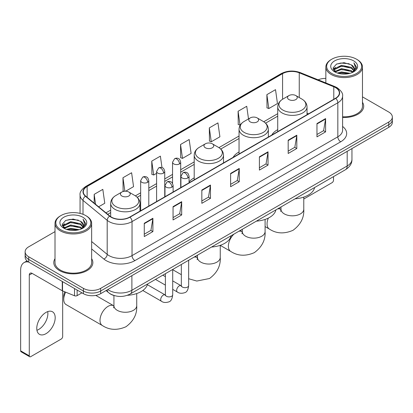 <?xml version="1.0" encoding="UTF-8"?>
<svg xmlns="http://www.w3.org/2000/svg" width="413" height="413" viewBox="0 0 413 413"><rect width="100%" height="100%" fill="white"/><g stroke="black" fill="none" stroke-linecap="round" stroke-linejoin="round"><path stroke-width="0.62" d="M194.203 177.874A21.574 12.457 0 0 0 189.066 181.968M239.044 151.979A21.574 12.457 0 0 0 233.123 157.379M277.727 129.646A21.574 12.457 0 0 0 271.806 135.046M114.411 295.625A12.209 7.052 180 0 1 109.481 293.318M55.006 231.631L28.709 246.814A12.209 7.052 0 0 0 25.131 251.801L25.131 257.118A12.209 7.052 0 0 0 28.709 262.1L83.395 293.674A12.209 7.052 0 0 0 100.664 293.674L388.772 127.333A12.209 7.052 0 0 0 392.35 122.351L392.35 119.693A12.209 7.052 0 0 1 388.772 124.674A12.209 7.052 0 0 0 392.35 119.693L392.35 117.034A12.209 7.052 0 0 0 388.772 112.047L362.48 96.864M25.131 251.801A12.209 7.052 0 0 0 28.709 256.783L83.395 288.357A12.209 7.052 0 0 0 100.664 288.357L100.664 291.015L388.772 124.674L100.664 291.015A12.209 7.052 0 0 1 83.395 291.015A12.209 7.052 0 0 0 100.664 291.015L100.664 293.674M28.709 256.783L28.709 259.441L83.395 291.015L28.709 259.441A12.209 7.052 0 0 1 25.131 254.46A12.209 7.052 0 0 0 28.709 259.441L28.709 262.1M55.006 258.672A19.54 11.28 0 0 0 53.783 262.601A19.54 11.28 0 0 0 59.508 270.577A19.54 11.28 0 0 0 80.798 273.019A19.54 11.28 0 0 0 92.858 262.601A19.54 11.28 0 0 0 91.64 258.672A19.54 11.28 0 0 1 92.858 262.601A19.54 11.28 0 0 1 80.798 273.019A19.54 11.28 0 0 1 59.508 270.577A19.54 11.28 0 0 1 53.783 262.601A19.54 11.28 0 0 1 55.006 258.672M335.526 87.618A13.025 7.522 180 0 1 339.341 92.935A13.025 7.522 180 0 1 335.526 98.253L129.734 217.068A13.025 7.522 180 0 1 109.853 216.066L85.672 196.123A13.025 7.522 180 0 1 83.318 191.813A13.025 7.522 180 0 1 87.133 186.495L282.569 73.659A13.025 7.522 180 0 1 299.255 72.817L333.787 86.776A13.025 7.522 180 0 1 335.526 87.618M335.759 87.489A13.35 7.708 0 0 0 333.972 86.622L299.44 72.662A13.35 7.708 0 0 0 282.342 73.524L86.9 186.361A13.35 7.708 0 0 0 85.408 196.232L109.59 216.169A13.35 7.708 0 0 0 129.966 217.202L335.759 98.387A13.35 7.708 0 0 0 335.759 87.489M144.271 223.268L144.271 236.561L152.903 231.574L152.903 218.281L144.271 223.268M144.271 234.202L150.921 230.361L152.867 218.725A3.258 1.879 -120 0 0 152.903 218.281M150.864 230.397L152.903 231.574M173.052 206.65L173.052 219.943L181.684 214.956L181.684 201.663L173.052 206.65M173.052 217.584L179.701 213.743L181.653 202.107A3.258 1.879 -120 0 0 181.684 201.663M179.645 213.779L181.684 214.956M201.833 190.032L201.833 203.325L210.47 198.343L210.47 185.045L201.833 190.032M201.833 200.966L208.482 197.13L210.434 185.489A3.258 1.879 -120 0 0 210.47 185.045M208.426 197.161L210.47 198.343M316.962 123.564L316.962 136.858L325.599 131.871L325.599 118.577L316.962 123.564M316.962 134.499L323.611 130.658L325.563 119.021A3.258 1.879 -120 0 0 325.599 118.577M323.555 130.694L325.599 131.871M288.181 140.183L288.181 153.476L296.813 148.489L296.813 135.196L288.181 140.183M288.181 151.117L294.83 147.276L296.782 135.634A3.258 1.879 -120 0 0 296.813 135.196M294.774 147.312L296.813 148.489M259.4 156.795L259.4 170.094L268.032 165.107L268.032 151.814L259.4 156.795M259.4 167.735L266.049 163.894L267.996 152.252A3.258 1.879 -120 0 0 268.032 151.814M265.987 163.925L268.032 165.107M230.614 173.414L230.614 186.707L239.251 181.725L239.251 168.432L230.614 173.414M230.614 184.348L237.269 180.512L239.215 168.871A3.258 1.879 -120 0 0 239.251 168.432M237.207 180.543L239.251 181.725M342.599 117.478A19.54 11.28 0 0 0 363.698 106.234A19.54 11.28 0 0 0 362.48 102.305A19.54 11.28 0 0 1 363.698 106.234A19.54 11.28 0 0 1 342.599 117.478M100.664 288.357L388.772 122.016A12.209 7.052 0 0 0 392.35 117.034M325.847 78.413A12.209 7.052 0 0 0 318.129 79.823M125.645 191.204L133.554 186.64L131.608 172.753L122.971 177.735L123.11 190.951M98.624 206.805L104.773 203.258L102.822 189.366L94.19 194.353L94.19 203.144M209.319 127.885L211.265 141.773L219.902 136.791L217.95 122.898L209.319 127.885L209.458 141.096M248.507 118.918L246.731 106.28L238.1 111.267L238.239 124.478M266.881 94.649L268.832 108.542L277.464 103.555L275.517 89.662L266.881 94.649L267.02 107.865M161.999 167.606L160.389 156.135L151.752 161.116L151.891 174.332M180.533 144.504L182.484 158.391L191.121 153.404L189.169 139.517L180.533 144.504L180.672 157.714M182.484 158.391L180.533 157.663M211.265 141.773L209.319 141.045M238.1 111.267L240.046 125.154L240.304 125.01M240.046 125.154L238.1 124.427M268.832 108.542L266.881 107.808M151.752 161.116L153.703 175.009L156.604 173.331M153.703 175.009L151.752 174.281M124.045 191.302L122.971 190.899M122.971 177.735L124.86 191.214M94.19 194.353L95.584 204.296M303.777 199.009L332.073 182.67A2.034 1.177 120 0 0 333.513 180.182L333.513 176.619M331.784 73.493A17.501 10.103 0 0 0 356.538 73.493A17.501 10.103 0 0 0 356.538 59.204L357.111 59.539A18.317 10.573 0 0 1 362.48 67.014A18.317 10.573 0 0 1 351.169 76.787A18.317 10.573 0 0 1 331.211 74.49A18.317 10.573 0 0 1 325.847 67.014A18.317 10.573 0 0 1 331.211 59.539L331.784 59.204A17.501 10.103 0 0 0 331.784 73.493M342.599 116.771A18.317 10.573 0 0 0 362.48 106.234L362.48 67.014M337.302 73.018L341.525 71.934L350.09 73.308M338.515 73.385L341.525 72.765L348.84 73.617L340.957 72.993L338.598 73.411M334.669 71.661L341.525 68.615L351.355 70.685L352.939 71.996M335.093 72.007L341.525 69.441L351.355 71.516L352.501 72.394M334.107 71.093L334.334 68.888L341.525 65.29L351.355 67.365L354.049 70.416M334.014 70.69L334.334 69.72L341.525 66.121L351.355 68.197L353.853 70.814M352.397 72.476A10.175 5.875 0 0 0 354.339 69.023A10.175 5.875 0 0 0 351.355 64.872L354.333 69.224M353.657 60.866A13.433 7.754 0 0 0 334.69 60.85A13.433 7.754 0 0 0 334.602 71.8A13.433 7.754 0 0 0 334.664 71.831A13.433 7.754 0 0 0 353.719 71.8A13.433 7.754 0 0 0 353.657 60.866M351.355 64.872L344.044 62.688L336.533 64.072L333.048 68.006L335.356 72.203M353.229 72.069L356.476 67.954L356.538 67.216L353.9 62.802L355.562 67.747L352.501 72.43M357.111 59.539L356.538 59.204A17.501 10.103 0 0 0 331.784 59.204M353.9 62.802L356.538 67.381M336.358 64.16L340.957 63.024L349.202 63.762M333.183 69.503L334.685 68.326M337.989 66.921L340.957 66.343L348.908 66.999M337.989 70.246L340.957 69.668L348.908 70.324M333.095 69.177L335.557 67.427M334.406 71.413L335.557 70.752M288.93 99.569A4.884 2.819 0 0 0 295.837 99.569A4.884 2.819 0 0 0 295.837 95.579L301.903 99.079A13.464 7.77 0 0 1 301.903 110.07A13.464 7.77 0 0 1 282.864 110.07A13.464 7.77 0 0 1 282.864 99.079C279.549 101.051 277.835 103.663 277.727 106.926A14.651 8.461 0 0 0 282.022 112.909A14.651 8.461 0 0 0 297.99 114.742A14.651 8.461 0 0 0 307.035 106.926C306.926 103.663 305.217 101.051 301.903 99.079L295.837 95.579A4.884 2.819 0 0 0 288.93 95.579A4.884 2.819 0 0 0 288.93 99.569M295.073 198.808A22.39 12.927 0 0 0 314.608 187.533M250.247 121.902A4.884 2.819 0 0 0 257.154 121.902A4.884 2.819 0 0 0 257.154 117.912L263.215 121.417A13.464 7.77 0 0 1 263.215 132.408A13.464 7.77 0 0 1 244.181 132.408A13.464 7.77 0 0 1 244.181 121.417C240.867 123.384 239.153 126.001 239.044 129.259A14.651 8.461 0 0 0 243.34 135.242A14.651 8.461 0 0 0 259.307 137.075A14.651 8.461 0 0 0 268.352 129.259C268.243 126.001 266.535 123.384 263.215 121.417L257.154 117.912A4.884 2.819 0 0 0 250.247 117.912A4.884 2.819 0 0 0 250.247 121.902M256.39 221.141A22.39 12.927 0 0 0 275.925 209.866M205.4 147.792A4.884 2.819 0 0 0 212.308 147.792A4.884 2.819 0 0 0 212.308 143.801L218.374 147.302A13.464 7.77 0 0 0 218.374 147.302A13.464 7.77 0 0 1 218.374 158.298A13.464 7.77 0 0 1 199.34 158.293A13.464 7.77 0 0 1 199.34 147.307C196.02 149.274 194.311 151.886 194.203 155.149A14.651 8.461 0 0 0 198.493 161.132A14.651 8.461 0 0 0 214.466 162.965A14.651 8.461 0 0 0 223.51 155.149C223.402 151.886 221.688 149.274 218.374 147.307L212.308 143.801A4.884 2.819 0 0 0 205.4 143.801A4.884 2.819 0 0 0 205.4 147.792M211.549 247.031A22.39 12.927 0 0 0 231.084 235.756M65.682 292.182A11.399 6.582 120 0 0 63.736 299.373L63.736 296.054A7.326 4.228 -60 0 1 64.795 291.821M63.736 299.373A11.399 6.582 120 0 0 66.095 304.593L102.362 325.532A11.399 6.582 -60 0 1 100.617 316.399A11.399 6.582 -60 0 1 108.061 306.353A11.399 6.582 -60 0 1 113.761 305.79L113.931 305.888M121.876 196.015A4.884 2.819 0 0 0 128.784 196.015A4.884 2.819 0 0 0 128.784 192.024L134.85 195.53A13.464 7.77 0 0 1 134.85 206.521A13.464 7.77 0 0 1 115.81 206.521A13.464 7.77 0 0 1 115.81 195.53C112.496 197.497 110.787 200.114 110.679 203.372A14.651 8.461 0 0 0 114.969 209.355A14.651 8.461 0 0 0 130.936 211.188A14.651 8.461 0 0 0 139.986 203.372C139.878 200.114 138.164 197.497 134.85 195.53L128.784 192.024A4.884 2.819 0 0 0 121.876 192.024A4.884 2.819 0 0 0 121.876 196.015M127.369 295.295A22.39 12.927 0 0 0 147.555 283.979M47.717 311.608A13.025 7.522 -60 0 1 38.672 329.471A13.025 7.522 -60 0 1 36.933 330.286M45.977 333.689A13.025 7.522 120 0 0 54.485 322.212A13.025 7.522 120 0 0 52.492 311.774A13.025 7.522 120 0 0 45.977 312.419A13.025 7.522 120 0 0 37.469 323.895A13.025 7.522 120 0 0 39.467 334.334A13.025 7.522 120 0 0 45.977 333.689M77.133 290.06L77.133 295.625L81.955 292.843M28.569 262.023A16.283 9.401 -120 0 0 24.021 262.627A16.283 9.401 -120 0 0 20.65 270.076L20.65 350.838L29.287 355.825L29.287 275.063A4.068 2.349 60 0 1 30.128 273.2A4.068 2.349 60 0 1 32.162 273.401L62.26 290.778L62.26 281.47M29.287 355.825A2.034 1.177 120 0 0 29.705 356.755L21.073 351.768A2.034 1.177 -60 0 1 20.65 350.838M29.705 356.755A2.034 1.177 120 0 0 30.722 356.656L61.232 339.042A2.034 1.177 120 0 0 62.673 336.549L62.673 290.964M77.133 295.625A2.034 1.177 180 0 1 74.526 295.76L62.528 290.907A2.034 1.177 180 0 1 62.26 290.778M60.943 229.865A17.501 10.103 0 0 0 85.697 229.865A17.501 10.103 0 0 0 85.697 215.571L86.276 215.906A18.317 10.573 0 0 1 91.64 223.381A18.317 10.573 0 0 1 80.328 233.154A18.317 10.573 0 0 1 60.37 230.862A18.317 10.573 0 0 1 55.006 223.381A18.317 10.573 0 0 1 60.37 215.906L60.943 215.571A17.501 10.103 0 0 0 60.943 229.865M55.006 223.381L55.006 262.601A18.317 10.573 0 0 0 60.37 270.076A18.317 10.573 0 0 0 80.328 272.368A18.317 10.573 0 0 0 91.64 262.601L91.64 223.381M66.462 229.385L70.69 228.306L79.25 229.674M67.675 229.752L70.69 229.132L78 229.989M63.829 228.028L70.69 224.982L80.514 227.057L82.099 228.368M64.252 228.374L70.69 225.813L80.514 227.888L81.66 228.761M63.266 227.465L63.494 225.255L70.69 221.657L80.514 223.732L83.209 226.783M63.179 227.057L63.494 226.087L70.69 222.488L80.514 224.564L83.013 227.181M81.557 228.843A10.175 5.875 0 0 0 83.498 225.395A10.175 5.875 0 0 0 80.514 221.239L83.493 225.596M82.817 217.233A13.433 7.754 0 0 0 63.855 217.217A13.433 7.754 0 0 0 63.767 228.167A13.433 7.754 0 0 0 63.824 228.203A13.433 7.754 0 0 0 82.879 228.167A13.433 7.754 0 0 0 82.817 217.233M80.514 221.239L73.204 219.055L65.693 220.439L62.208 224.373L64.521 228.57M82.388 228.441L85.636 224.321L85.697 223.583L83.059 219.169L84.722 224.114L81.66 228.797M86.276 215.906L85.697 215.571A17.501 10.103 0 0 0 60.943 215.571M83.059 219.169L85.697 223.748M65.517 220.527L70.117 219.391L78.362 220.129M62.342 225.875L63.845 224.693M67.149 223.288L70.117 222.715L78.067 223.366M67.149 226.613L70.117 226.035L78.067 226.691M67.758 229.778L70.117 229.36L77.99 229.989M62.255 225.544L64.717 223.794M63.566 227.78L64.717 227.119M107.772 289.57A16.283 9.401 0 0 0 108.867 290.267A16.283 9.401 0 0 0 131.892 290.267L347.183 165.969A16.283 9.401 0 0 0 351.953 159.325C352.072 163.362 349.919 166.821 345.495 169.697L130.209 293.994A8.141 4.698 60 0 0 131.892 290.267L131.892 275.647M347.183 151.349L347.183 165.969A8.141 4.698 60 0 1 345.495 169.697M107.112 289.952A8.141 5.446 129.5 0 0 108.531 292.6L106.058 290.561M388.772 127.333L388.772 122.016M83.395 293.674L83.395 288.357M342.599 126.435A20.351 11.75 180 0 1 340.71 141.793L134.917 260.603A4.068 2.349 60 0 1 132.036 255.621L337.829 136.806A16.283 9.401 0 0 0 342.599 130.162L342.599 96.126A16.283 9.401 180 0 1 337.829 102.775A4.068 2.349 -120 0 0 335.759 98.387M134.917 260.603A20.351 11.75 180 0 1 106.131 260.603A20.351 11.75 180 0 1 103.854 259.039L91.64 248.967M109.59 216.169A4.068 2.721 129.5 0 0 107.189 220.33L107.189 254.367A16.283 9.401 0 0 0 109.011 255.621A16.283 9.401 0 0 0 132.036 255.621L132.036 221.59A16.283 9.401 180 0 1 107.189 220.33L83.008 200.393A16.283 9.401 180 0 1 80.06 195.003L80.06 213.392M342.599 96.126C343.141 93.586 341.272 90.746 336.987 87.618L334.845 86.58A4.068 1.905 112 0 0 333.972 86.622M334.845 86.58L300.313 72.616C293.571 70.231 287.169 70.577 281.114 73.659A4.068 2.349 60 0 1 282.342 73.524M86.9 186.361A4.068 2.349 -120 0 0 85.672 186.49C81.449 189.531 79.575 192.365 80.06 195.003M85.408 196.232A4.068 2.721 129.5 0 0 83.008 200.393L83.008 214.301M300.313 72.616A4.068 1.905 112 0 0 299.44 72.662M129.966 217.202A4.068 2.349 60 0 1 132.036 221.59L337.829 102.775L337.829 136.806A4.068 2.349 60 0 0 340.71 141.793M91.64 241.543L107.189 254.367A4.068 2.721 -50.5 0 1 103.854 259.039M87.133 186.495L87.133 197.331M333.787 86.776L333.787 99.259M299.255 72.817L299.255 97.551M308.583 113.812L307.035 113.188M282.569 73.659L282.569 99.254M277.727 113.678L263.757 121.742M239.044 136.011L218.916 147.632M194.203 161.901L180.693 169.702M172.551 174.405L164.746 178.906M156.604 183.609L148.799 188.116M140.657 192.814L135.392 195.855M110.679 210.124L105.955 212.85M230.614 173.837L239.215 168.871M259.4 157.219L267.996 152.252M288.181 140.601L296.782 135.634M316.962 123.983L325.563 119.021M201.833 190.455L210.434 185.489M173.052 207.073L181.653 202.107M144.271 223.686L152.867 218.725M303.777 197.104L303.777 209.241A11.399 6.582 180 0 1 300.442 213.898A11.399 6.582 180 0 1 284.325 213.898A11.399 6.582 180 0 1 280.985 209.241L280.68 211.425M277.526 208.942A11.399 6.582 -60 0 1 280.809 209.345L280.985 209.443M303.777 209.241C304.273 217.61 300.685 224.626 293.024 230.294C284.289 234.099 276.421 233.696 269.415 229.086A11.399 6.582 -60 0 1 268.336 218.09M265.094 219.437L265.094 231.574A11.399 6.582 180 0 1 261.759 236.231A11.399 6.582 180 0 1 245.642 236.231A11.399 6.582 180 0 1 242.302 231.574L241.997 233.763M238.838 231.275A11.399 6.582 -60 0 1 242.126 231.678L242.302 231.776M265.094 231.574C265.59 239.943 262.002 246.964 254.341 252.627C245.606 256.432 237.738 256.029 230.733 251.419A11.399 6.582 -60 0 1 234.021 234.057M220.253 245.327L220.253 257.464A11.399 6.582 180 0 1 216.913 262.121A11.399 6.582 180 0 1 200.795 262.121A11.399 6.582 180 0 1 197.46 257.464L197.151 259.653M193.996 257.165A11.399 6.582 -60 0 1 197.285 257.567L197.455 257.666M188.658 260.458A11.399 6.582 -60 0 1 189.175 259.947M136.729 293.55L136.729 305.687A11.399 6.582 180 0 1 133.389 310.344A11.399 6.582 180 0 1 117.271 310.344A11.399 6.582 180 0 1 113.931 305.687L113.627 307.876M187.874 177.951A4.068 2.349 0 0 0 189.066 176.289C188.421 173.935 187.776 172.784 187.135 172.825C185.953 171.994 184.565 171.973 182.959 172.763A4.068 2.349 60 0 1 184.998 172.964A4.068 2.349 -120 0 1 187.874 177.951A4.068 2.349 0 0 1 182.118 177.951A4.068 2.349 0 0 1 180.925 176.289L182.959 172.763M172.711 289.353L177.409 292.063A3.665 2.117 -60 0 1 176.847 289.126A3.665 2.117 -60 0 1 179.242 285.899A3.665 2.117 -60 0 1 179.402 285.811A3.665 2.117 -60 0 1 181.07 285.719L172.711 280.892M181.544 286.085L181.214 286.359L181.333 285.564A3.665 2.117 -0 0 0 182.407 287.061A3.665 2.117 -0 0 0 187.419 287.154A3.665 2.117 -0 0 0 188.658 285.564C188.158 289.818 186.841 292.197 184.709 292.693C181.648 293.628 179.211 293.416 177.409 292.063M171.927 187.156A4.068 2.349 0 0 0 173.119 185.494C172.474 183.14 171.834 181.988 171.189 182.03C170.011 181.204 168.618 181.183 167.017 181.968A4.068 2.349 60 0 1 169.051 182.174A4.068 2.349 -120 0 1 171.927 187.156A4.068 2.349 0 0 1 166.171 187.156A4.068 2.349 0 0 1 164.978 185.494L167.017 181.968M142.81 290.499L161.462 301.268A3.665 2.117 -60 0 1 160.9 298.331A3.665 2.117 -60 0 1 163.295 295.104A3.665 2.117 -60 0 1 163.455 295.016A3.665 2.117 -60 0 1 165.128 294.923L147.374 284.676M165.598 295.29L165.272 295.563L165.386 294.774A3.665 2.117 -0 0 0 166.46 296.266A3.665 2.117 -0 0 0 171.472 296.358A3.665 2.117 -0 0 0 172.711 294.774C172.211 299.027 170.894 301.402 168.762 301.898C165.701 302.832 163.269 302.621 161.462 301.268M179.5 163.909A4.068 2.349 0 0 0 180.693 162.247C180.047 159.893 179.402 158.742 178.757 158.783C177.58 157.952 176.191 157.931 174.585 158.721A4.068 2.349 60 0 1 176.619 158.922A4.068 2.349 -120 0 1 179.5 163.909A4.068 2.349 0 0 1 173.744 163.909A4.068 2.349 0 0 1 172.551 162.247L174.585 158.721M163.553 173.114A4.068 2.349 0 0 0 164.746 171.452C164.1 169.103 163.455 167.946 162.815 167.993C161.633 167.162 160.244 167.141 158.638 167.931A4.068 2.349 60 0 1 160.672 168.132A4.068 2.349 -120 0 1 163.553 173.114A4.068 2.349 0 0 1 157.797 173.114A4.068 2.349 0 0 1 156.604 171.452L158.638 167.931M147.606 182.324A4.068 2.349 0 0 0 148.799 180.662C148.153 178.308 147.513 177.151 146.868 177.198C145.691 176.366 144.297 176.346 142.697 177.136A4.068 2.349 60 0 1 144.731 177.337A4.068 2.349 -120 0 1 147.606 182.324A4.068 2.349 0 0 1 141.85 182.324A4.068 2.349 0 0 1 140.657 180.662L142.697 177.136M29.287 275.063L32.162 273.401M62.528 281.63L62.528 290.907M74.526 295.76L74.526 288.553M130.209 293.994C123.657 297.288 117.106 297.288 110.555 293.994L108.531 292.6M351.953 159.325L351.953 148.592M281.114 73.659L85.672 186.49M277.727 116.156L265.58 123.167M239.044 138.489L220.738 149.057M194.203 164.379L180.693 172.18M172.551 176.883L164.746 181.384M156.604 186.087L148.799 190.594M140.657 195.292L137.214 197.28M110.679 212.602L107.726 214.306M333.983 70.953L333.983 70.277M325.847 82.941L325.847 67.014M269.415 229.086L265.094 226.592M307.035 114.706L307.035 106.926M277.727 131.623L277.727 106.926M288.93 95.579L282.864 99.079M280.809 209.345L278.821 208.193M280.985 206.944L280.985 209.241M230.733 251.419L220.253 245.368M268.352 137.039L268.352 129.259M239.044 153.956L239.044 129.259M250.247 117.912L244.181 121.417M242.126 231.678L240.139 230.526M242.302 229.277L242.302 231.574M220.253 257.464C220.743 265.833 217.161 272.854 209.494 278.517L196.805 281.046L188.658 278.739M181.333 274.676L172.711 269.699M223.51 162.929L223.51 155.149M194.203 179.846L194.203 155.149M205.4 143.801L199.34 147.307M197.285 257.567L195.292 256.416M197.46 255.167L197.46 257.464M136.729 305.687C137.219 314.056 133.636 321.077 125.97 326.74C117.235 330.545 109.368 330.142 102.362 325.532M139.986 211.151L139.986 203.372M110.679 216.675L110.679 203.372M121.876 192.024L115.81 195.53M113.761 305.79L95.764 295.398M113.931 295.496L113.931 305.687M188.658 260.247L188.658 285.564M189.066 182.814L189.066 176.289M165.386 285.12L155.479 279.405M181.333 264.475L181.333 285.564M180.925 187.512L180.925 176.289M165.386 276.664L162.81 275.172M172.711 269.452L172.711 294.774M173.119 192.019L173.119 185.494M165.386 273.685L165.386 294.774M164.978 196.717L164.978 185.494M180.693 187.647L180.693 162.247M172.551 183.418L172.551 162.247M164.746 196.856L164.746 171.452M156.604 201.554L156.604 171.452M148.799 206.061L148.799 180.662M140.657 210.759L140.657 180.662M24.021 262.627L27.026 260.887M63.148 227.32L63.148 226.644"/></g></svg>
